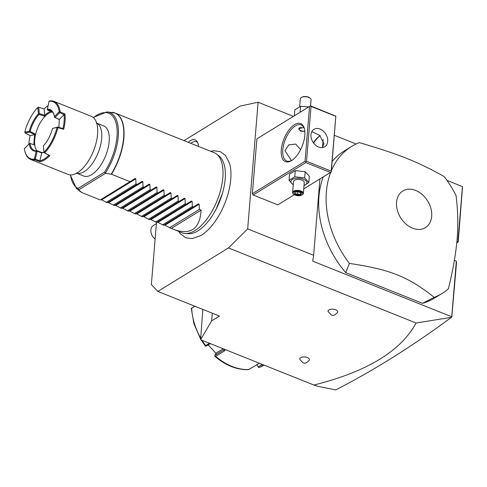 <?xml version="1.0" encoding="UTF-8"?>
<svg xmlns="http://www.w3.org/2000/svg" width="487" height="487" viewBox="0 0 487 487"><rect width="100%" height="100%" fill="white"/><g stroke="black" fill="none" stroke-linecap="round" stroke-linejoin="round"><path stroke-width="0.73" d="M156.485 222.437L151.366 284.651L157.867 291.421L228.47 247.944L247.676 228.902L258.092 102.233L240.134 106.075L184.031 140.621M210.749 151.305L213.586 150.751L220.215 151.597L225.438 155.377L229.614 163.535A45.608 21.793 111.8 0 1 230.759 179.192A45.608 21.793 111.8 0 1 200.79 235.598L192.14 238.624L185.748 237.759L180.36 233.797L178.692 231.441M188.238 142.301A16.351 7.81 111.8 0 1 197.107 141.595A16.351 7.81 111.8 0 1 198.489 146.404M462.449 186.558L457.871 242.203L458.212 241.99L462.522 186.679L446.956 180.36M356.094 144.012L334.429 135.343M258.092 102.233L293.405 116.363M319.91 178.942L313.634 255.285L247.676 228.902M323.149 139.562L322.497 147.494M309.543 106.428L310.499 105.831L335.847 116.15L331.263 171.954L330.472 172.441L305.836 162.585L305.745 161.745L305.032 161.282L309.543 106.428L256.899 138.844L252.388 193.704L253.191 195.001L277.827 204.857L294.288 194.721M256.899 138.844L310.499 105.831M202.829 309.409L200.595 339.719L313.859 385.028C366.711 371.867 400.795 351.194 416.105 323.003L451.376 317.347L451.741 316.769L312.709 261.154L313.634 255.285M416.105 323.003L228.47 247.944M200.595 339.719L211.656 320.866L219.46 316.063L157.867 291.421M335.659 309.762A4.858 2.307 4.7 0 1 337.588 312.301C335.214 315.205 333.047 316.026 331.087 314.772L328.086 311.522A4.858 2.307 4.7 0 1 330.326 309.348A4.858 2.307 4.7 0 1 335.659 309.762M307.364 357.58A4.858 2.307 4.7 0 1 309.294 360.118C306.913 363.022 304.746 363.844 302.786 362.59L299.785 359.339A4.858 2.307 4.7 0 1 302.025 357.166A4.858 2.307 4.7 0 1 307.364 357.58M451.376 317.347C412.452 346.172 373.888 370.363 335.683 389.917L317.95 386.319L313.859 385.028M212.289 313.196L211.656 320.866M156.382 223.661L153.405 225.493A8.632 6.374 58.4 0 0 155.109 239.129M456.879 241.808L457.871 242.203L456.776 242.879M451.802 317.025L456.502 262.803L456.319 261.123L454.377 260.344M456.319 261.123L451.741 316.769M330.734 172.282A86.309 63.742 58.4 0 0 326.375 191.823A86.309 63.742 58.4 0 0 349.398 263.418L345.752 272.647L422.491 303.346L434.209 297.344A86.309 63.742 58.4 0 0 442.026 293.478A86.309 63.742 58.4 0 0 448.375 288.791C452.953 270.358 455.862 253.806 457.116 239.135C458.273 224.519 457.914 209.982 456.045 195.524A86.309 63.742 58.4 0 0 444.144 176.55C417.694 161.739 399.571 154.489 359.333 142.624A86.309 63.742 58.4 0 0 351.517 146.49A86.309 63.742 58.4 0 0 331.562 170.237M442.026 293.478L434.593 298.05A86.309 63.742 -121.6 0 1 422.491 303.346M345.752 272.647A86.309 63.742 -121.6 0 1 323.301 176.854M332.292 161.337A86.309 63.742 -121.6 0 1 344.084 151.067L351.517 146.49M349.398 263.418C390.117 269.439 408.24 276.689 434.209 297.344M396.552 202.282A21.525 15.901 58.4 0 0 412.562 228.178A21.525 15.901 58.4 0 0 431.671 216.325A21.525 15.901 58.4 0 0 415.667 190.429A21.525 15.901 58.4 0 0 396.552 202.282M263.552 364.903L259.784 367.222A53.941 39.843 58.4 0 0 264.003 365.086M225.402 349.642L224.166 351.097L215.674 356.326A53.941 39.843 58.4 0 0 248.717 369.548L259.407 363.247M202.062 340.31A53.941 39.843 58.4 0 0 205.678 345.575L209.44 343.262M194.891 306.232L191.683 308.21A53.941 39.843 58.4 0 0 200.504 337.68M262.304 364.404L258.189 366.936L258.487 367.387L259.632 367.295L264.082 365.037M194.788 306.189L191.281 308.405M205.678 345.575L205.374 346.105L201.186 339.956M210.281 343.597L206.165 346.129L205.423 346.16M224.58 349.313L214.846 355.461L214.755 356.204L215.674 356.326M248.717 369.548L248.145 369.56M215.169 356.046L214.755 356.204L215.169 356.046M258.189 366.936L256.777 364.58M216.131 353.428L208.156 344.906M214.846 355.461L216.465 352.898L223.192 348.759M305.032 161.282L252.388 193.704M304.807 135.38A20.497 9.795 111.8 0 1 291.597 160.576A20.497 9.795 111.8 0 1 281.273 149.874A20.497 9.795 111.8 0 1 292.011 126.583A20.497 9.795 111.8 0 1 304.375 128.635A20.497 9.795 111.8 0 1 304.807 135.38M320.129 135.739A20.497 9.795 -68.2 0 0 313.616 143.075M330.472 172.441L303.742 188.901M305.836 162.585L253.191 195.001M310.329 105.941L311.041 106.397L306.53 161.258L305.745 161.745M306.53 161.258L331.172 171.114L335.847 116.15M335.683 116.253L311.041 106.397M310.986 134.704A10.251 7.567 -121.6 0 1 313.969 129.323A10.251 7.567 -121.6 0 1 323.234 131.04A10.251 7.567 -121.6 0 1 327.702 141.394A10.251 7.567 -121.6 0 1 324.719 146.776A10.251 7.567 -121.6 0 1 315.454 145.065A10.251 7.567 -121.6 0 1 310.986 134.704M331.172 171.114L331.263 171.954M322.431 147.579L323.989 143.683L319.661 135.343L311.844 131.642M292.084 160.26A19.419 9.277 111.8 0 1 286.709 161.008A19.419 9.277 111.8 0 1 282.777 149.844A19.419 9.277 111.8 0 1 289.814 131.32A19.419 9.277 111.8 0 1 301.136 124.952A19.419 9.277 111.8 0 1 304.509 129.201M291.451 160.588L284.974 150.726L288.767 144.84L295.792 144.067L300.601 149.661M320.105 135.721A19.419 9.277 -68.2 0 0 319.929 135.83A19.419 9.277 -68.2 0 0 313.372 142.734M304.832 131.393L300.601 131.192L298.714 128.891L303.736 127.375M298.738 128.714A4.529 2.155 -175.3 0 0 299.365 129.785A4.529 2.155 -175.3 0 0 299.45 129.859M301.325 127.156A4.316 2.051 -175.3 0 0 299.535 129.932A4.316 2.051 -175.3 0 0 300.765 130.65A4.316 2.051 -175.3 0 0 304.807 131.137M293.241 184.932L289.041 180.348L289.552 174.157L295.274 170.633L305.172 171.686L309.355 176.264L308.843 182.455L304.004 185.669M289.041 180.348L294.763 176.824L304.667 177.877L305.172 171.686M294.763 176.824L295.274 170.633M293.277 184.463A8.023 3.817 4.7 0 1 292.742 179.246A8.023 3.817 4.7 0 1 303.492 179.253A8.023 3.817 4.7 0 1 304.034 185.346M303.371 193.406L304.265 182.534A5.394 2.563 -175.3 0 0 301.983 180.184A5.394 2.563 -175.3 0 0 296.504 179.63A5.394 2.563 -175.3 0 0 293.509 181.645L292.614 192.523A5.394 2.563 4.7 0 1 295.609 190.508A5.394 2.563 4.7 0 1 301.088 191.062A5.394 2.563 -175.3 0 1 303.371 193.406A5.394 2.563 -175.3 0 1 302.403 194.721L301.922 195.019A4.858 2.307 -175.3 0 0 300.741 191.726A4.858 2.307 4.7 0 0 294.672 191.531A4.858 2.307 4.7 0 0 293.783 194.35A4.858 2.307 4.7 0 0 295.165 195.153A4.858 2.307 -175.3 0 0 301.922 195.019M304.667 177.877L308.843 182.455M293.588 194.167A5.394 2.563 4.7 0 1 293.357 193.978A5.394 2.563 4.7 0 1 292.614 192.523M294.489 193.984L297.612 195.232L301.076 194.69L301.416 192.895L298.294 191.641L294.83 192.188L294.489 193.984L295.11 193.412L297.709 194.453L300.595 193.996L300.832 192.755M297.612 195.232L297.928 191.781M294.83 192.188L295.39 191.915L294.83 192.188M301.416 192.895L300.881 192.499L301.416 192.895M301.076 194.69L300.595 193.996L300.698 192.7M294.349 115.778L294.842 109.837L300.564 106.318L308.74 106.921M300.071 112.254L300.564 106.318M299.675 106.629L300.315 98.885A5.394 2.563 -175.3 0 1 301.283 97.577A5.394 2.563 -175.3 0 1 308.788 97.424A5.394 2.563 4.7 0 1 310.329 98.319A5.394 2.563 4.7 0 1 311.065 99.774L310.566 105.862M310.329 98.319L309.902 97.948A4.858 2.307 4.7 0 0 308.514 97.138A4.858 2.307 -175.3 0 0 301.763 97.278L301.283 97.577M216.709 154.184L219.193 156.193A42.205 20.168 111.8 0 1 225.183 178.948A42.205 20.168 111.8 0 1 222.419 193.43A42.205 20.168 111.8 0 1 216.198 208.984A42.205 20.168 111.8 0 1 188.177 233.723L184.999 233.468A43.154 20.618 -68.2 0 0 222.839 177.457A43.154 20.618 -68.2 0 0 216.709 154.184A43.154 20.618 -68.2 0 0 214.091 152.644L115.127 113.051A43.154 20.618 111.8 0 1 123.868 137.864A43.154 20.618 111.8 0 1 111.474 174.236L105.527 173.305L104.498 172.155L78.084 188.414L78.48 189.705A41.632 19.894 111.8 0 1 76.362 188.39L70.286 174.888M164.308 224.878L169.628 227.697L182.035 232.78A43.154 20.618 -68.2 0 0 184.999 233.468M174.139 229.62C190.928 235.264 199.92 228.756 201.113 210.092L199.353 209.392L199.146 204.181L198.404 203.883L193.363 206.993L192.316 206.573L192.109 201.362L191.367 201.064L186.326 204.181L185.273 203.755L185.072 198.55L184.323 198.246L179.289 201.362L178.236 200.942L178.029 195.731L177.286 195.433L172.246 198.544L171.199 198.124L170.992 192.913L170.249 192.615L165.209 195.731L164.156 195.311L163.955 190.1L163.206 189.802L158.165 192.913L157.118 192.493L156.911 187.282L156.169 186.984L151.128 190.1L150.075 189.68L149.874 184.47L149.125 184.165L144.091 187.282L143.038 186.862L142.831 181.651L142.088 181.353L137.048 184.463L136.001 184.043L135.794 178.832L135.051 178.534L100.279 199.956L81.743 192.542M137.048 184.463L107.323 202.775L100.949 199.53M144.091 187.282L114.36 205.587L107.986 202.349M151.128 190.1L121.403 208.406L115.029 205.167M158.165 192.913L128.44 211.218L122.067 207.979M165.209 195.731L135.477 214.037L129.11 210.798M172.246 198.544L142.521 216.849L136.147 213.61M179.289 201.362L149.558 219.667L143.184 216.429M186.326 204.181L156.601 222.486L150.227 219.247M193.363 206.993L163.638 225.298L157.264 222.06M130.011 181.651L111.474 174.236M81.639 192.487L80.239 191.519A43.118 20.6 -68.2 0 0 81.554 192.426L78.48 189.705M96.225 122.925L103.719 125.92A26.974 12.887 111.8 0 1 108.004 148.486A26.974 12.887 111.8 0 1 91.757 174.608A26.974 12.887 111.8 0 1 83.685 176.008L76.191 173.007M49.199 101.314A30.638 14.64 111.8 0 1 59.219 111.76L54.392 116.557A22.225 10.617 -68.2 0 0 54.075 115.023A22.225 10.617 -68.2 0 0 47.355 109.222L48.998 101.594L49.741 100.937A31.29 14.951 111.8 0 1 53.935 101.357L91.246 116.283A31.29 14.951 111.8 0 1 97.668 132.981A31.29 14.951 111.8 0 1 97.583 134.272A31.29 14.951 -68.2 0 1 84.172 166.724A31.29 14.951 -68.2 0 1 68.003 174.383L30.693 159.456A31.29 14.951 111.8 0 1 25.014 151.761L24.843 151.11A30.638 14.64 111.8 0 1 24.35 148.632L29.177 143.829A22.225 10.617 -68.2 0 0 36.215 151.165L34.37 159.072L34.887 159.87A31.29 14.951 111.8 0 1 30.693 159.456M53.935 101.357A31.29 14.951 111.8 0 1 60.145 111.785L64.948 114.068A31.29 14.951 111.8 0 1 65.027 121.245A31.29 14.951 111.8 0 1 63.694 129.292L57.916 127.618A31.29 14.951 111.8 0 1 44.603 152.973L49.881 155.59A31.29 14.951 111.8 0 1 39.916 161.727L34.887 159.87M24.776 132.178L29.287 131.21A22.225 10.617 111.8 0 1 38.436 113.794L37.773 107.432A30.638 14.64 -68.2 0 0 24.776 132.178L25.147 133.048L30.121 135.605A30.638 14.64 -68.2 0 0 28.879 143.915M25.147 133.048L29.658 132.08L30.139 131.429A21.58 10.312 111.8 0 1 39.063 114.439L38.436 113.794M29.287 131.21L29.658 131.63M37.773 107.432L38.698 107.237L39.362 113.599L38.948 113.94M48.049 105.685A30.638 14.64 111.8 0 0 44.116 108.954L38.698 107.237M60.145 111.785L59.219 111.76M54.154 115.358A21.58 10.312 -68.2 0 0 50.325 110.372A21.58 10.312 -68.2 0 0 47.586 110.062L47.355 109.222M54.392 116.557L54.581 117.349L59.384 119.613M64.948 114.068L64.095 114.682L59.767 112.649L54.97 117.434L54.574 117.343M54.97 117.41L54.568 116.6M57.916 127.618L57.716 127.058L62.951 128.586A30.638 14.64 -68.2 0 0 64.095 114.682L59.274 119.461L58.884 127.399M54.97 117.434L59.28 119.473M60.09 111.821L59.791 112.643L59.091 112.113M62.951 128.586L63.694 129.292M57.539 127.259L52.523 128.477L57.716 127.058M52.523 128.477A22.225 10.617 111.8 0 1 43.373 145.893L44.037 152.254A30.638 14.64 -68.2 0 0 57.034 127.509M44.037 152.254L44.603 152.973M44.122 152.79L48.956 155.231A30.638 14.64 111.8 0 1 39.849 160.844L39.916 161.727M49.881 155.59L48.956 155.231M44.013 152.011A21.574 10.312 -68.2 0 1 42.052 152.614L41.699 152.942A22.225 10.617 -68.2 0 0 44.025 152.096M29.177 143.829L30.048 143.464A21.58 10.312 -68.2 0 0 34.297 150.44A21.58 10.312 -68.2 0 0 37.036 150.751L37.195 151.274L41.699 152.942L39.849 160.844L35.356 159.176L34.881 159.815M37.195 151.274L35.344 159.152L34.571 158.792M34.37 159.072A30.638 14.64 111.8 0 1 24.843 151.11M37.018 150.769L36.215 151.165M29.987 143.446L29.001 143.793M33.798 144.724L34.626 134.643L30.121 135.605M30.139 131.429L35.63 134.235L34.638 134.643L29.658 132.08M52.45 111.949A21.58 10.312 111.8 0 0 52.079 112.004A21.574 10.312 -68.2 0 0 45.029 116.344A21.58 10.312 111.8 0 0 35.63 134.235A21.58 10.312 -68.2 0 0 34.747 144.998A21.58 10.312 111.8 0 0 36.927 150.763M52.079 112.004L47.586 110.062M47.549 110.019L47.276 108.997M50.721 111.413A22.225 10.617 -68.2 0 0 44.78 115.309L45.029 116.344L39.063 114.439M39.362 113.599L44.792 115.316M44.116 108.954L44.78 115.309M37.17 151.293L36.294 151.39M42.052 152.614L37.036 150.751M30.048 143.464L34.747 144.998M136.001 184.043L106.269 202.349M143.038 186.862L113.307 205.167M150.075 189.68L120.35 207.986M157.118 192.493L127.387 210.798M164.156 195.311L134.43 213.616M171.199 198.124L141.467 216.429M178.236 200.942L148.505 219.247M185.273 203.755L155.548 222.066M192.316 206.573L162.585 224.878M199.353 209.392L169.628 227.697M171.381 228.397L201.113 210.092M197.637 142.569A15.103 7.22 -68.2 0 0 190.819 143.336M224.166 351.097L223.91 349.879L224.41 349.246M113.593 112.582A43.154 20.618 111.8 0 1 115.127 113.051L106.963 111.907A41.632 19.894 111.8 0 1 118.42 133.481A41.632 19.894 111.8 0 1 105.259 173.214M111.213 174.163A43.118 20.6 -68.2 0 0 111.925 112.308M78.657 189.857L105.527 173.305M78.084 188.414A40.591 19.395 111.8 0 1 70.536 174.9M93.437 117.653A40.591 19.395 111.8 0 1 116.49 124.733A40.591 19.395 111.8 0 1 104.498 172.155M96.682 123.126A26.974 12.887 111.8 0 1 100.389 145.984A26.974 12.887 111.8 0 1 84.263 171.613A26.974 12.887 111.8 0 1 76.66 173.171M101.698 199.828L135.794 178.832M108.735 202.647L142.831 181.651M115.778 205.465L149.874 184.47M122.815 208.278L156.911 187.282M129.852 211.096L163.955 190.1M136.896 213.909L170.992 192.913M143.933 216.727L178.029 195.731M150.97 219.546L185.072 198.55M158.013 222.358L192.109 201.362M165.05 225.177L199.146 204.181M200.425 338.672L193.923 323.764L191.281 308.411M248.358 369.682C236.645 369.889 225.444 365.396 214.767 356.21M293.357 193.978L293.783 194.35M301.112 192.864L298.269 191.726L295.11 192.225M222.419 193.43L216.198 208.984M80.239 191.519L76.362 188.39M93.248 117.489L106.963 111.907"/></g></svg>
